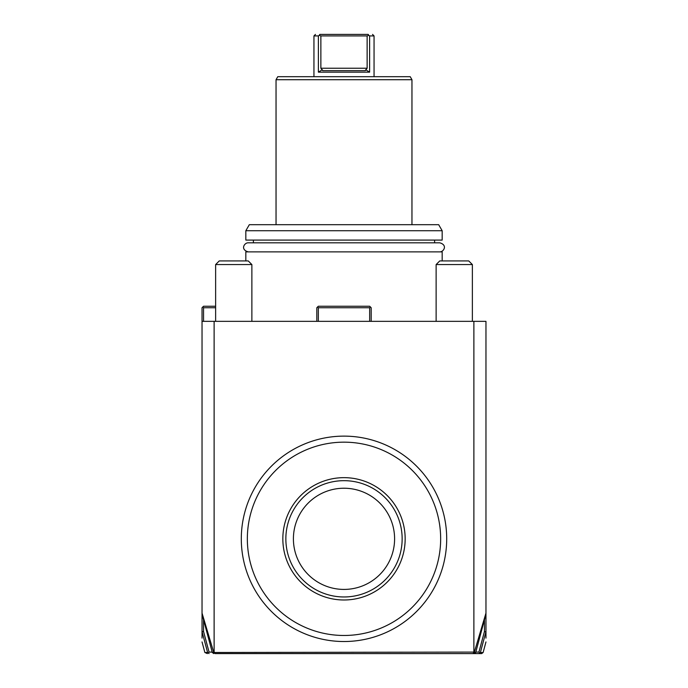 <?xml version="1.0" encoding="UTF-8"?>
<svg xmlns="http://www.w3.org/2000/svg" width="688" height="688" viewBox="0 0 688 688"><rect width="100%" height="100%" fill="white"/><g stroke="black" fill="none" stroke-linecap="round" stroke-linejoin="round"><path stroke-width="1.03" d="M203.545 619.802L203.545 631.481L202.04 631.687L202.04 638.12M202.04 631.687L202.04 321.348L485.96 321.348L485.96 631.687L480.387 652.482L479.682 652.998L478.934 652.086L484.455 631.481L485.874 631.988M215.628 307.751L203.545 307.751L202.788 307.003L202.04 307.751L202.04 321.348M203.545 307.751L203.545 321.348M202.788 307.003L203.545 306.246L215.628 306.246M485.96 638.12L485.96 631.687M202.04 614.169L212.3 652.482L473.877 652.086L475.7 652.482L474.247 653.6L472.871 653.6L474.247 652.456L485.96 613.12M473.877 652.086L473.877 321.348M214.123 652.086L214.123 321.348M472.871 653.6L215.129 653.6L213.753 652.456L202.04 613.12M469.93 653.6L454.252 653.6L481.677 653.6L483.139 652.482L485.96 641.93M454.209 653.6L452.713 653.6M236.835 653.6L449.281 653.6M480.654 653.6L474.247 653.6M451.294 653.6L436.992 653.6M215.129 653.6L233.791 653.6M251.008 653.6L236.706 653.6M233.748 653.6L218.07 653.6M202.04 641.93L204.861 652.482L207.346 653.6M482.116 652.482L480.387 652.482M478.934 653.6L479.682 652.998M478.934 652.086L475.804 652.086M485.96 614.169L475.7 652.482M484.455 619.802L484.455 631.481M202.126 631.988L207.613 652.482L205.884 652.482M207.613 652.482L209.066 653.6M212.3 652.482L213.753 653.6M212.196 652.086L209.066 652.086L208.318 652.998M203.545 631.481L209.066 652.086M416.618 466.206A102.693 102.693 0 0 0 271.382 466.206A102.693 102.693 0 0 0 271.382 611.443A102.693 102.693 0 0 0 416.618 611.443A102.693 102.693 0 0 0 416.618 466.206M275.656 607.169A96.655 96.655 0 0 0 412.344 607.169A96.655 96.655 0 0 0 412.344 470.472A96.655 96.655 0 0 0 275.656 470.472A96.655 96.655 0 0 0 275.656 607.169M344 477.653A61.163 61.163 0 0 1 405.163 538.824A61.163 61.163 0 0 1 344 599.988A61.163 61.163 0 0 1 282.837 538.824A61.163 61.163 0 0 1 344 477.653M345.35 480.688A58.145 58.145 0 0 0 285.855 538.145A58.145 58.145 0 0 0 344 596.969A58.145 58.145 0 0 0 402.145 539.495A58.145 58.145 0 0 0 345.35 480.688L345.677 480.697M344 488.231A50.594 50.594 0 0 0 293.406 538.824A50.594 50.594 0 0 0 344 589.418A50.594 50.594 0 0 0 394.594 538.824A50.594 50.594 0 0 0 344 488.231M318.329 321.348L318.329 307.751L369.671 307.751L370.428 307.003L371.185 307.751L371.185 321.348M369.671 307.751L369.671 321.348M316.815 321.348L316.815 307.751L317.572 307.003L318.329 307.751M317.572 307.003L318.329 306.246L369.671 306.246L370.428 307.003M245.831 260.933L245.831 251.877L442.169 251.877L442.169 260.933M253.382 242.812L253.382 240.095M434.618 242.812L434.618 240.095M442.169 230.729L442.169 240.095L245.831 240.095L245.831 230.729L249.323 224.692L438.677 224.692L442.169 230.729L245.831 230.729M276.043 79.705L277.78 76.686L410.22 76.686L411.957 79.705L276.043 79.705L276.043 224.692M315.809 35.914L313.943 35.914L313.943 76.686M315.457 34.4L313.943 35.914L317.701 35.914M319.266 35.329L319.782 34.4L319.266 35.329L320.866 35.914L320.866 68.232L322.724 70.649L322.319 69.737L318.381 72.154L318.381 35.914L319.266 35.329L318.381 35.914M318.381 72.154L369.619 72.154L369.619 35.914L369.619 72.154L365.681 69.737L365.276 70.649L367.134 68.232L367.134 35.914L368.734 35.329L368.218 34.4C373.962 34.4 373.962 34.4 368.218 34.4C373.962 34.4 373.962 34.4 368.218 34.4L319.782 34.4C314.038 34.4 314.038 34.4 319.782 34.4C314.038 34.4 314.038 34.4 319.782 34.4L345.17 34.4M368.734 35.329L369.619 35.914L374.057 35.914L374.057 76.686M372.543 34.4L374.057 35.914L371.701 35.914M322.319 69.737L322.724 70.649L322.319 69.737L322.724 70.649L365.276 70.649L365.732 69.823M320.866 35.914L367.134 35.914M436.123 321.348L436.123 264.562L472.372 264.562L472.372 321.348M436.123 264.562L439.752 260.933L468.743 260.933L472.372 264.562M215.628 321.348L215.628 264.562L251.877 264.562L251.877 321.348M215.628 264.562L219.257 260.933L248.248 260.933L251.877 264.562M248.248 251.877C240.009 249.581 244.421 242.606 248.248 242.812L439.752 242.812C447.965 245.074 443.605 252.083 439.752 251.877M320.866 68.232L367.134 68.232M411.957 79.705L411.957 224.692"/></g></svg>
